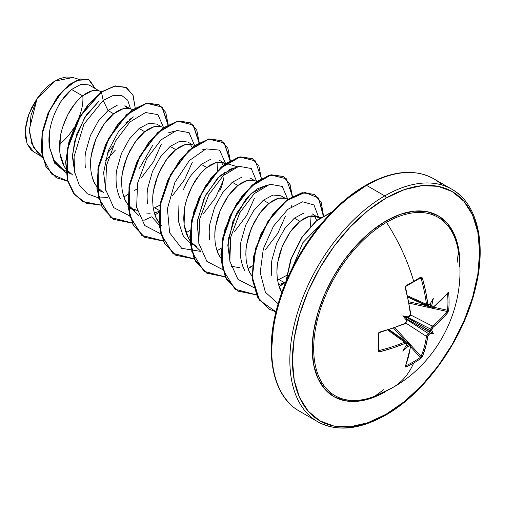 <?xml version="1.0" encoding="UTF-8"?>
<svg xmlns="http://www.w3.org/2000/svg" width="505" height="505" viewBox="0 0 505 505"><rect width="100%" height="100%" fill="white"/><g stroke="black" fill="none" stroke-linecap="round" stroke-linejoin="round"><path stroke-width="0.76" d="M429.66 304.534L430.235 303.84A134.033 70.346 175.8 0 1 428.909 304.78L427.773 304.13A133.913 79.31 -121.3 0 0 422.363 278.066L420.69 277.157L421.675 277.112L422.363 278.066L425.633 291.24L427.773 304.13L428.177 304.868L428.909 304.78A134.033 70.346 -4.2 0 0 430.235 303.84A98.437 16.633 -57.8 0 0 433.322 298.247A98.437 96.954 -47.6 0 1 431.889 304.799A134.033 83.836 55.5 0 1 432.072 306.604L432.419 307.324L433.101 307.204L441.162 300.204L447.834 292.774L448.396 292.54L448.705 293.329A133.857 103.336 30.8 0 1 449.078 301.756A133.857 103.336 30.8 0 1 448.705 310.038A133.857 103.336 -149.2 0 0 449.078 301.756A0.915 0.53 180 0 1 447.941 302.047A132.941 102.635 30.8 0 1 447.569 310.272A0.915 0.543 5.2 0 0 448.705 310.038L447.834 312.475L441.162 320.101L432.741 327.594L432.072 329.134A134.033 83.836 55.5 0 1 431.889 330.769A98.437 43.14 -8.2 0 1 433.322 333.508A98.437 43.14 -111.8 0 1 430.235 333.635A134.033 83.836 -175.5 0 1 428.909 334.607L427.912 335.964L425.633 346.998L422.363 356.593L420.69 358.569A133.857 103.336 -150.8 0 1 413.702 363.026A134.197 77.48 60 0 1 392.846 387.505A134.197 77.48 -120 0 0 413.702 363.026A133.857 103.336 -150.8 0 1 406.222 366.92L405.382 367.047L405.3 366.441L408.4 356.947L410.432 346.468L410.199 345.818L409.397 345.874A134.033 83.836 -175.5 0 1 407.743 346.619A98.437 96.954 -72.4 0 1 402.788 351.139A98.437 16.633 -62.2 0 0 406.089 345.666A134.033 70.346 -115.8 0 0 406.235 344.044L405.951 343.368L405.105 343.394L392.871 347.977L379.829 351.733L378.662 351.619L378.201 350.741L378.201 334.039L378.662 332.801L379.829 332.031L392.871 328.086L405.105 323.37L405.951 322.607L406.235 321.521A134.033 70.346 -115.8 0 0 406.089 319.69A98.437 37.181 -109.7 0 1 402.788 315.877A98.437 37.187 -10.3 0 1 407.743 316.824A134.033 70.346 -4.2 0 0 409.397 316.042L410.199 315.253L410.432 314.142L408.4 301.188L405.3 287.919L405.382 286.518L406.222 285.508A133.857 35.584 -18.8 0 0 413.702 281.335A133.857 35.584 -18.8 0 0 420.69 277.157A0.915 0.581 58.2 0 1 420.532 277.889A0.915 0.581 58.2 0 1 420.324 277.952A0.915 0.581 -121.8 0 0 420.532 277.889A0.915 0.581 -121.8 0 0 420.69 277.157A133.857 35.584 161.2 0 1 413.702 281.335A0.915 0.53 60 0 1 413.57 282.055A0.915 0.53 -120 0 0 413.702 281.335A134.197 77.48 -120 0 0 386.495 222.389A102.982 59.457 120 0 0 313.921 341.563A102.982 59.457 120 0 0 374.735 396.242M458.786 254.621A102.982 59.457 120 0 0 386.495 222.389A1.831 1.054 60 0 1 386.035 220.975A104.383 60.265 -60 0 1 459.784 267.088L458.426 247.778L454.222 234.219L447.405 223.418L438.226 215.805L427.041 211.664L414.277 211.153L400.433 214.297L386.035 220.975L371.636 230.924L357.786 243.77L345.022 259.014L333.843 276.071L324.658 294.282L317.841 312.961L313.637 331.375L312.223 348.816L313.637 364.629L317.841 378.188L324.658 388.989L333.843 396.602L345.022 400.749L357.786 401.254L371.636 398.11L389.039 389.626M386.035 414.283A132.373 76.425 -60 0 1 292.433 360.242A132.373 76.425 -60 0 1 386.035 198.124A1.831 1.054 -120 0 0 384.741 195.883A134.197 77.48 120 0 0 299.711 305.897A134.197 77.48 120 0 0 309.23 415.419A134.197 77.48 -60 0 1 299.711 305.897A134.197 77.48 -60 0 1 384.741 195.883L366.624 185.423A1.831 1.054 -120 0 0 365.708 185.335A1.831 1.054 60 0 1 366.624 185.423A134.197 77.48 120 0 0 281.594 295.438A134.197 77.48 120 0 0 291.114 404.959A134.197 77.48 -60 0 1 281.594 295.438A134.197 77.48 -60 0 1 366.624 185.423L384.741 195.883A134.197 77.48 -60 0 1 460.244 195.492A134.197 77.48 120 0 0 384.741 195.883A1.831 1.054 60 0 1 386.035 198.124A132.373 76.425 -60 0 1 479.63 252.165A132.373 76.425 -60 0 1 386.035 414.283A1.831 1.054 60 0 1 385.656 415.123A1.831 1.054 -120 0 0 386.035 414.283L367.773 422.748L350.211 426.738L334.032 426.094L319.848 420.842L308.208 411.184L299.56 397.492L294.232 380.29L292.433 360.242L294.232 338.123L299.56 314.767L308.208 291.088L319.848 267.991L334.032 246.364L350.211 227.029L367.773 210.743L386.035 198.124L404.29 189.659L421.852 185.67L438.037 186.313L452.215 191.565L463.855 201.224L472.51 214.915L477.831 232.117L479.63 252.165L477.831 274.291L472.51 297.641L463.855 321.319L452.215 344.416L438.037 366.049L421.852 385.378L404.29 401.664L386.035 414.283M49.673 130.991L49.433 147.037L54.104 160.514C55.462 163.361 58.447 166.341 63.056 169.465L65.846 171.075M72.701 175.033L65.934 168.998L68.51 171.889M99.346 90.957L88.924 84.941L81.116 84.228L71.558 89.48L82.586 95.849L78.597 99.479L74.727 103.897L67.796 114.692L62.607 127.254L60.89 133.85L59.836 140.453L59.495 146.911L59.899 153.078L61.048 158.81L62.942 163.98L65.663 168.632L64.16 166.315L59.899 153.078L60.278 137.158C60.575 133.781 62.128 128.333 64.937 120.821C68.232 113.587 70.877 108.771 72.878 106.372C76.425 101.568 79.664 98.058 82.586 95.849L71.558 89.48L61.989 100.078C59.88 102.742 57.286 107.584 54.199 114.591M117.375 105.135L108.045 110.544L113.644 113.776L109.654 117.412L105.785 121.831L102.149 126.938L95.994 138.749L93.665 145.188L91.948 151.778L90.894 158.381L90.553 164.838L90.957 171.006L92.106 176.737L93.999 181.907L96.72 186.56L95.211 184.243C93.621 182.204 92.207 177.792 90.957 171.006C90.395 163.822 90.521 158.519 91.329 155.092L95.994 138.749L103.929 124.306L113.644 113.776L108.045 110.544L98.323 121.08L90.389 135.523L85.73 151.853C84.909 155.534 84.783 160.836 85.351 167.761M98.103 189.697L101.492 191.654M103.759 192.96L96.992 186.926L99.567 189.817M161.461 126.818L156.752 124.104L148.811 123.302L139.102 128.478L144.701 131.71L140.712 135.34L136.842 139.759L129.905 150.553L124.722 163.115L122.999 169.712L121.951 176.314L121.61 182.772L122.014 188.933L123.163 194.671L125.057 199.841L127.778 204.493L126.269 202.177C124.678 200.132 123.258 195.719 122.014 188.933C121.453 181.756 121.579 176.447 122.387 173.019L127.052 156.683L134.987 142.233L144.701 131.71L139.102 128.478L129.394 138.995L121.453 153.432L116.794 169.775C115.967 173.518 115.834 178.827 116.409 185.701C117.57 192.222 118.991 196.641 120.676 198.951M129.211 207.662L132.55 209.581M132.133 209.064L137.272 210.427M154.631 207.77L159.94 205.163L154.631 207.77L159.201 210.408M159.094 211.456L154.322 212.965L159.094 211.456M150.149 213.722L146.633 213.931M134.81 210.894L128.049 204.86L138.837 215.578M192.519 144.752L187.809 142.031L179.868 141.236L170.153 146.406L175.759 149.638L171.769 153.268L167.9 157.686L160.962 168.481L155.78 181.049L154.057 187.639L153.002 194.242L152.668 200.7L153.065 206.867L154.221 212.599L156.108 217.769L158.835 222.421L157.326 220.104C155.736 218.059 154.315 213.647 153.065 206.867C152.51 199.683 152.636 194.381 153.444 190.953L158.103 174.61L166.044 160.167L175.759 149.638L170.153 146.406L160.445 156.935L152.497 171.397L147.839 187.74C147.012 191.54 146.892 196.843 147.473 203.648L147.479 203.723M151.727 216.879L159.006 224.801M196.925 246.749L196.925 246.756C192.31 243.524 189.463 240.62 188.384 238.038L184.123 224.794L184.502 208.881C184.798 205.503 186.351 200.056 189.16 192.544C192.456 185.31 195.107 180.493 197.101 178.095C200.649 173.291 203.887 169.781 206.81 167.572L201.211 164.333L191.502 174.863C189.312 177.596 186.667 182.412 183.567 189.299M178.903 205.63L178.524 221.543L182.772 234.787C183.99 237.527 186.837 240.437 191.319 243.517L194.659 245.443M241.977 177.097L232.268 182.267L237.868 185.499L233.878 189.129L230.009 193.548L226.373 198.661L220.218 210.471L217.889 216.91L216.172 223.5L215.117 230.103L214.776 236.561L215.18 242.728L216.329 248.46L218.223 253.63L220.944 258.282L219.441 255.966C217.851 253.92 216.43 249.508 215.18 242.728C214.619 235.545 214.745 230.242 215.559 226.808L220.218 210.471L228.159 196.022L237.868 185.499L232.268 182.267L222.56 192.784L214.619 207.233L209.96 223.582C209.133 227.256 209.007 232.565 209.581 239.509L209.594 239.578M239.799 267.719L231.568 266.343M285.685 198.541L280.976 195.82L273.041 195.025L263.326 200.195L268.925 203.427L264.936 207.063L261.066 211.481L254.129 222.269L248.946 234.838L247.229 241.434L246.175 248.031L245.834 254.488L246.238 260.656L247.387 266.387L249.281 271.557L252.001 276.216L250.493 273.893C248.902 271.854 247.488 267.442 246.238 260.656C245.676 253.478 245.802 248.17 246.61 244.742L251.275 228.399L259.21 213.956L268.925 203.427L263.326 200.195L253.605 210.73L245.67 225.186L241.011 241.516C240.191 245.222 240.064 250.524 240.639 257.424C241.8 263.964 243.221 268.376 244.893 270.655M286.531 275.446L278.855 279.486L284.454 282.724L278.545 284.681L284.454 282.724L278.855 279.486L286.524 275.471M304.092 212.952L294.383 218.128L299.983 221.36L295.993 224.99L292.124 229.409L288.488 234.516L282.333 246.333L280.004 252.765L278.28 259.362L277.232 265.965L276.892 272.422L277.295 278.59L278.444 284.321L281.55 291.827C279.959 289.782 278.539 285.369 277.295 278.59C276.734 271.406 276.86 266.103 277.668 262.669L282.333 246.333L290.268 231.883L299.983 221.36L294.383 218.128L284.675 228.645L276.734 243.082L272.075 259.418C271.242 263.2 271.116 268.509 271.69 275.339M101.688 91.645L97.383 90.439L94.081 90.357L90.445 91.241L86.576 93.084L82.586 95.849L92.301 90.679L98.406 90.685M108.562 157.478L115.487 150.029M124.893 105.709L130.404 108.891M132.727 109.572L128.44 108.367L125.139 108.285L121.503 109.168L117.633 111.012L113.644 113.776L123.359 108.607L129.463 108.613M163.778 127.5L159.492 126.294L156.196 126.212L152.554 127.102L148.685 128.945L144.701 131.71L154.41 126.534L160.521 126.54M194.835 145.434L190.549 144.228L187.254 144.146L183.612 145.03L179.742 146.873L175.759 149.638L185.468 144.468L191.572 144.474M219.643 191.105C221.31 187.898 222.724 183.347 223.898 177.438M224.289 172.173L224.207 174.768L224.302 172.167M218.873 159.965L225.331 163.765L222.566 162.383L218.305 162.073L214.669 162.957L210.8 164.8L206.81 167.572L216.525 162.395L224.466 163.197M210.932 159.163L201.211 164.333L206.81 167.572L202.827 171.201L198.957 175.62L192.02 186.414L186.831 198.976L185.114 205.573L184.06 212.176L183.725 218.633L184.123 224.794L185.278 230.526L187.166 235.696L189.773 240.191L192.733 243.606L200.952 251.439M229.024 169.339L229.39 170.715L229.024 169.339M254.627 180.613L249.887 177.874M256.95 181.295L252.664 180.089L249.363 180.007L245.727 180.891L241.857 182.734L237.868 185.499L247.583 180.329L253.687 180.335M260.081 187.273L260.447 188.643L260.081 187.273M288.008 199.222L283.722 198.017L280.42 197.935L276.784 198.818L272.915 200.662L268.925 203.427L278.64 198.257L284.744 198.263M291.139 205.2L291.505 206.577L291.139 205.2M312.039 213.754L319.343 218.28L315.732 216.178L311.478 215.862L307.835 216.752L303.966 218.596L299.983 221.36L309.691 216.184L317.632 216.986M285.71 282.175L284.454 282.724L285.71 282.175M347.068 198.787L365.33 186.168A1.831 1.054 60 0 1 365.708 185.335C329.31 205.851 294.074 252.437 279.517 299.377C263.219 349.125 271.444 395.832 299.522 411.221L317.639 421.681C336.753 432.034 359.421 429.85 385.656 415.123A1.831 1.054 60 0 1 384.741 415.034A134.197 77.48 -60 0 1 309.23 415.419M442.127 185.032A134.197 77.48 120 0 0 366.624 185.423A134.197 77.48 -60 0 1 442.127 185.032M78.887 79.304L72.859 77.53L54.83 81.084L37.08 98.544L29.378 129.23L31.67 143.294L38.279 153.81L42.445 157.781M42.212 156.796L33.305 147.069L29.492 132.386L31.001 115.247L37.08 98.544L28.854 114.105L25.25 130.094L27.017 143.571L33.923 152.018L40.185 155.628M71.558 89.48C58.043 100.141 46.308 126.673 49.433 147.037L54.546 163.134L66.004 172.577L54.546 163.134L49.433 147.037L54.142 160.521L63.056 169.465M100.949 204.998L86.071 203.105L74.513 194.589L67.487 180.361L65.625 162.048L68.951 141.747L76.842 121.812L88.129 104.56L101.48 92.112L88.407 104.686L77.126 121.913L69.236 141.81L65.89 162.086L67.714 180.392L74.696 194.64L86.191 203.199L101.025 205.169L82.624 201.47L73.629 193.245L67.91 181.106L67.455 149.227L80.428 116.024L101.48 92.112L103.178 100.413L108.045 110.544L103.178 100.413L83.899 124.211L74.065 156.632L74.645 172.072L79.171 184.874L87.333 193.762L98.437 197.884L87.333 193.762L79.171 184.874L74.645 172.072L74.065 156.632L83.899 124.211L103.178 100.413L113.196 95.483L121.724 95.483L127.746 100.198L130.524 108.922L127.746 100.198L121.724 95.483L113.196 95.483L103.178 100.413L101.48 92.112L114.698 86.134L125.688 87.195L132.872 94.871L135.207 107.912L133.105 95.394L126.572 87.662L115.298 86.02L101.221 91.96L115.039 85.869L126.446 87.586L115.127 85.856L101.221 91.96L80.169 115.872L67.197 149.076L67.651 180.954L73.37 193.093L82.498 201.394M67.714 181.169L51.428 173.972L42.477 156.986L42.117 134.115L49.572 110.507L62.298 91.279L76.64 80.364L88.697 79.645L95.23 88.583L89.587 80.106L80.516 79.089L69.267 84.802L57.822 96.733L48.253 113.391L42.388 132.518L41.549 151.393L46.321 167.262L56.421 177.754L67.714 181.169M56.295 177.678L46.062 167.111L41.29 151.248L42.13 132.367L47.994 113.24L57.564 96.581L69.008 84.651L80.257 78.944L89.454 80.03M89.587 80.106L80.263 78.944L69.015 84.651L57.57 96.575L47.994 113.24L42.13 132.367L41.29 151.248L46.069 167.117L56.169 177.608M112.83 146.437L107.287 153.52L112.83 146.437M134.671 190.36L136.533 189.249M159.107 222.787L161.676 225.678M292.269 268.111L302.836 242.697L321.142 223.923M311.061 215.919L310.48 226.234L311.061 215.919M230.141 262.859L227.793 245.064L232.975 221.152L247.324 197.354L256.982 189.003L266.791 185.228L251.099 193.548L236.454 213.362L228.329 238.979L230.141 262.865M235.734 167.294L220.047 175.614L205.402 195.435L197.272 221.045L199.084 244.931L197.12 222.238L204.31 197.651L217.832 177.76L233.045 167.811M246.036 198.831L232.647 222.017L246.036 198.825M202.739 149.695L204.683 149.366M217.889 162.13L217.649 170.412L217.895 162.13M168.165 132.916L173.625 131.439L168.165 132.916M125.587 123.043L127.279 121.465M129.577 119.534L133.434 116.863L118.972 130.694L108.165 150.989L103.601 172.615L105.917 191.143M152.87 145.03L139.475 168.234L152.87 145.036M74.86 173.215L72.543 154.65L76.773 133.989L86.26 115.096L98.671 101.492L84.625 117.608L74.557 141.419L72.468 157.188L74.86 173.215M302.842 249.861L310.386 237.88L305.771 244.641M278.186 303.751L265.377 292.225L260.214 272.555L263.32 248.864L273.464 226.183L287.825 209.335L302.628 201.798L313.996 204.967L318.832 217.819L313.996 204.967L302.628 201.798L287.825 209.335L273.464 226.183L263.32 248.864L260.214 272.555L265.377 292.225L278.186 303.751M287.724 199.14L282.162 186.339L269.746 184.249L254.129 193.743L239.73 212.839L230.697 237.205L229.838 261.23L237.975 279.372L253.718 287.534L237.95 279.341L229.825 261.142L230.728 237.06L239.831 212.662L254.28 193.598L269.916 184.205L282.289 186.446L287.749 199.406M285.483 216.077L277.737 233.424L265.434 249.697M222.661 269.607L206.892 261.413L198.768 243.214L199.671 219.126L208.773 194.728L223.223 175.671L238.865 166.278L251.237 168.512L256.691 181.478L251.237 168.512L238.865 166.278L223.223 175.671L208.773 194.728L199.671 219.126L198.768 243.214L206.892 261.413L222.661 269.607M254.425 198.156L246.724 215.427L234.497 231.643M200.958 251.458L181.667 248.296L169.617 232.755L167.401 208.71L174.913 182.362L189.35 160.552L206.021 148.874L219.606 150.124L225.634 163.551L219.606 150.124L206.021 148.874L189.35 160.552L174.913 182.362L167.401 208.71L169.617 232.755L181.667 248.296L200.958 251.458M223.368 180.241L215.622 197.575L203.326 213.83M194.558 145.352L188.996 132.55L176.58 130.46L160.956 139.954L146.564 159.043L137.53 183.416L136.672 207.435L144.802 225.577L160.546 233.746L144.784 225.552L136.653 207.353L137.556 183.264L146.658 158.873L161.108 139.809L176.75 130.416L189.123 132.657L194.577 145.617M192.317 162.294L184.59 179.597L172.331 195.833M129.488 215.818L113.751 207.65L105.614 189.508L106.473 165.482L115.506 141.116L129.899 122.021L145.522 112.533L157.939 114.616L163.5 127.418L157.939 114.616L145.522 112.533L129.899 122.021L115.506 141.116L106.473 165.482L105.614 189.508L113.751 207.65L129.488 215.818M161.253 144.373L153.539 161.657L141.299 177.88M123.902 197.019L127.961 194.368M168.184 124.697L162.143 107.079L146.715 103.26L126.862 114.723L108.777 138.724L98.153 169.068L98.639 197.827L110.829 217.504L132.083 223.096L113.682 219.404L102.389 207.523L97.168 189.236L98.507 167.161L105.917 144.48L117.968 124.482L132.537 110.039L147.1 103.184L159.157 104.781L165.747 112.362L168.184 124.697M143.856 220.357L151.696 216.815M154.959 214.947L159.018 212.302M199.241 142.631L193.2 125.006L177.773 121.194L157.92 132.651L139.828 156.651L129.211 187.001L129.697 215.761L141.88 235.437L163.134 241.03L144.739 237.331L133.446 225.451L128.226 207.164L129.564 185.089L136.975 162.414L149.025 142.416L163.595 127.973L178.158 121.112L190.208 122.709L196.805 130.296L199.241 142.631M186.017 232.874L190.076 230.23M229.384 170.722L229.668 169.042M230.299 160.558L224.258 142.934L208.83 139.121L188.977 150.585L170.886 174.578L160.262 204.929L160.754 233.689L172.937 253.365L194.191 258.958L175.791 255.259L164.504 243.378L159.277 225.091L160.622 203.016L168.032 180.342L180.083 160.344L194.646 145.901L209.215 139.045L221.266 140.643L227.856 148.224L230.299 160.558M217.068 250.808L221.127 248.163M261.356 178.492L255.315 160.868L239.881 157.055L220.028 168.512L201.943 192.512L191.319 222.857L191.805 251.623L203.995 271.299L225.249 276.885L206.848 273.192L195.561 261.312L190.334 243.025L191.679 220.95L199.084 198.269L211.141 178.278L225.703 163.835L240.266 156.973L252.323 158.57L258.913 166.151L261.356 178.492M248.125 268.736L252.184 266.091M292.408 196.42L286.373 178.795L270.939 174.982L251.086 186.446L233.001 210.44L222.377 240.79L222.863 269.55L235.052 289.226L256.306 294.819L237.905 291.12L226.619 279.24L221.392 260.959L222.737 238.878L230.141 216.203L242.192 196.205L256.761 181.762L271.324 174.907L283.381 176.498L289.971 184.085L292.408 196.42M279.183 286.67L285.704 282.232M323.465 215.547L318.592 198.017L304.957 192.481L286.537 200.649L268.471 220.874L255.82 248.517L252.311 277.131L259.406 300.027L275.982 311.913L268.963 309.054L257.676 297.174L252.45 278.886L253.788 256.811L261.199 234.131L273.249 214.133L287.818 199.696L302.381 192.834L314.438 194.431L321.218 202.442L323.465 215.547M331.829 212.125L316.616 220.78L302.167 237.224L291.259 258.724L286.019 281.733L291.259 258.724L302.167 237.224L316.616 220.78L331.829 212.125M159.024 104.705L146.841 103.033L132.278 109.894L117.709 124.337L105.659 144.335L98.248 167.01L96.91 189.085L102.13 207.372L113.682 219.404M190.082 122.639L177.899 120.966L163.336 127.822L148.767 142.265L136.716 162.263L129.305 184.937L127.967 207.018L133.187 225.299L144.613 237.255M221.139 140.567L208.956 138.894L194.387 145.756L179.824 160.192L167.774 180.19L160.363 202.871L159.018 224.946L164.245 243.227L175.664 255.183M252.323 158.57L240.008 156.828L225.445 163.683L210.882 178.126L198.825 198.124L191.42 220.799L190.076 242.873L195.302 261.161L206.722 273.117M292.155 196.565L289.794 184.117L283.248 176.428L271.065 174.755L256.502 181.617L241.933 196.06L229.882 216.052L222.478 238.732L221.133 260.807L226.36 279.095L237.905 291.12M314.306 194.356L302.123 192.683L287.56 199.544L272.99 213.987L260.94 233.985L253.529 256.66L252.191 278.735L257.417 297.022L268.837 308.978M332.126 211.822L316.635 220.401L301.883 237.116L290.817 259.084L285.685 282.541L290.817 259.084L301.883 237.116L316.635 220.401L332.126 211.822M276.001 311.831L259.273 300.058L252.064 277.163L255.536 248.466L268.212 220.723L286.348 200.453L304.818 192.323L318.434 197.992L323.2 215.704M284.776 282.585L279.095 286.417M256.231 294.649L237.722 291.013L225.249 276.892L220.849 254.829L224.952 228.948L236.308 204.134L252.216 185.045L269.083 175.222L283.128 176.359M252.216 265.737L248.037 268.483M225.173 276.721L206.646 273.072L194.173 258.913L189.792 236.801L193.939 210.882L205.339 186.055L221.291 167.004L238.177 157.251L252.191 158.494M194.116 258.794L172.767 253.283L160.508 233.6L160.003 204.777L170.671 174.358L188.82 150.338L208.71 138.944L224.113 142.902L230.04 160.704M163.058 240.86L141.709 235.349L129.45 215.673L128.952 186.844L139.614 156.43L157.762 132.411L177.653 121.011L193.061 124.975L198.989 142.776M132.001 222.932L110.652 217.421L98.399 197.745L97.894 168.916L108.556 138.496L126.704 114.477L146.601 103.083L162.004 107.041L167.931 124.842M98.664 197.916L107.792 197.67M314.501 215.9L316.698 220.35M278.855 279.486L277.504 280.022M221.323 162.111L223.153 165.438M190.265 144.178L192.096 147.511M137.259 210.383L129.274 207.694M372.734 397.719L383.592 389.715M457.132 262.335L458.42 251.793M329.506 215.079L313.327 234.408L299.143 256.035L287.503 279.139L278.855 302.817M273.527 326.167L271.728 348.292M71.401 77.183L66.004 77.038L60.12 78.515L54.016 81.576L47.988 86.058L42.243 91.809L37.08 98.544L31.518 107.95L27.56 117.899L25.465 127.708L25.376 136.685L27.283 144.209L31.045 149.827L34.106 152.119M80.787 112.369L78.54 118.669A39.838 22.996 120 0 0 82.807 95.672M105.394 160.249L109.023 157.011M127.519 108.24L124.931 105.728M59.552 144.241A39.838 22.996 120 0 0 74.229 127.228M386.035 391.432A104.383 60.265 -60 0 1 312.223 348.816A104.383 60.265 -60 0 1 386.035 220.975A1.831 1.054 -120 0 0 386.495 222.389A102.982 59.457 120 0 0 314.135 338.849A102.982 59.457 120 0 0 370.323 397.795A102.982 59.457 120 0 0 386.495 390.554A134.197 77.48 60 0 0 392.846 387.505M458.287 250.934A102.982 59.457 120 0 0 386.495 222.389A134.197 77.48 60 0 1 413.702 281.335A133.857 35.584 161.2 0 1 406.222 285.508A0.915 0.473 61.7 0 1 406.115 286.215A0.915 0.473 -118.3 0 0 406.222 285.508L405.3 287.919A133.913 75.264 61.3 0 1 410.432 314.142A0.915 0.442 -6.7 0 0 410.767 313.744A0.915 0.442 173.3 0 1 410.432 314.142L409.397 316.042A0.915 0.467 64.4 0 1 409.227 316.566A0.915 0.467 -115.6 0 0 409.397 316.042A134.033 70.346 175.8 0 1 407.743 316.824L408.027 317.127L406.746 317.418L430.557 330.939A133.118 83.262 -124.5 0 0 430.752 329.146L407.598 317.279L430.752 329.146L431.289 327.461L432.387 326.11A132.998 78.767 1.3 0 0 447.02 311.459L409.183 303.164L447.02 311.459A0.915 0.675 37.2 0 1 447.834 312.475L448.705 310.038A0.915 0.543 -174.8 0 1 447.569 310.272A132.941 102.635 -149.2 0 0 447.941 302.047A132.941 102.635 -149.2 0 0 447.569 293.683L447.569 293.683A0.915 0.505 -5 0 0 448.705 293.329L447.834 292.774A133.913 75.264 178.7 0 1 433.101 307.204L432.072 306.604A0.915 0.473 174.7 0 1 430.752 306.769A133.118 83.262 -124.5 0 0 430.557 304.786L429.736 303.89L430.557 304.786A133.118 83.262 55.5 0 1 430.752 306.769L428.145 305.575L430.752 306.769L431.352 307.93L430.752 306.769A0.915 0.473 -5.3 0 0 432.072 306.604A134.033 83.836 -124.5 0 0 431.889 304.799L431.251 305.493L430.557 304.786L431.251 305.493L431.889 304.799A98.437 96.954 -47.6 0 0 433.322 298.247A98.437 16.633 -57.8 0 1 430.235 303.84L429.97 304.281M407.693 295.861L426.447 304.288A132.998 78.774 -121.3 0 0 421.075 278.4L419.699 278.406L421.075 278.4A132.998 78.774 58.7 0 1 426.447 304.288L407.693 295.861M420.779 356.959L420.324 357.464A132.941 102.635 -150.8 0 1 405.957 365.759L405.957 365.759A132.941 102.635 29.2 0 0 420.324 357.464A0.915 0.543 54.8 0 1 420.69 358.569L422.363 356.593A0.915 0.675 -157.2 0 1 421.075 356.391A0.915 0.675 22.8 0 0 422.363 356.593A133.913 79.31 -121.3 0 0 427.773 336.456A0.915 0.6 -171.8 0 1 426.447 336.399A0.915 0.6 8.2 0 0 427.773 336.456L428.909 334.607A0.915 0.574 -125.8 0 0 428.259 333.464A0.915 0.574 54.2 0 1 428.909 334.607A134.033 83.836 4.5 0 0 430.235 333.635L429.711 332.397A133.118 83.262 -175.5 0 1 428.259 333.464L426.447 336.399L405.673 322.966L426.447 336.399A132.998 78.774 58.7 0 1 421.075 356.391L394.973 327.77L421.075 356.391A132.998 78.774 -121.3 0 0 426.447 336.399L427.072 334.771L428.259 333.464L406.405 319.343L428.259 333.464A133.118 83.262 4.5 0 0 429.711 332.397L406.102 318.535L406.487 319.791L406.089 319.69A134.033 70.346 64.2 0 1 406.235 321.521A0.915 0.467 -4.4 0 0 406.601 321.111A0.915 0.467 175.6 0 1 406.235 321.521L405.105 323.37A0.915 0.442 66.7 0 1 404.928 323.856L404.928 323.856A0.915 0.442 -113.3 0 0 405.105 323.37A133.913 75.264 178.7 0 1 379.829 332.031L378.201 334.039A0.915 0.473 -1.7 0 0 378.763 333.59A0.915 0.473 -1.7 0 0 378.712 333.439M378.92 332.795L379.697 332.505L378.763 333.584A0.915 0.473 178.3 0 1 378.201 334.039A133.857 35.584 78.8 0 1 378.201 350.741L379.829 351.733L378.788 349.258L379.476 350.451A132.998 78.767 1.3 0 0 404.581 342.163L387.903 330.137L404.581 342.163L406.001 342.175L404.581 342.163A132.998 78.767 -178.7 0 1 379.476 350.451L378.712 350.028A0.915 0.581 -178.2 0 1 378.763 350.236A0.915 0.581 1.8 0 0 378.712 350.028M389.279 329.702L410.186 344.587L408.886 344.65A133.118 83.262 -175.5 0 1 407.068 345.47L405.881 345.205L407.068 345.47A133.118 83.262 4.5 0 0 408.886 344.65L406.544 342.983L408.886 344.65L410.205 344.599M379.476 350.451L379.829 351.733A133.913 79.31 1.3 0 0 405.105 343.394L406.235 344.044A0.915 0.587 4.9 0 0 406.601 343.634A0.915 0.587 -175.1 0 1 406.235 344.044A134.033 70.346 64.2 0 1 406.089 345.666A98.437 16.633 -62.2 0 1 402.788 351.139A98.437 96.954 -72.4 0 0 407.743 346.619L408.027 345.723L407.068 345.47L408.027 345.723L407.743 346.619A134.033 83.836 4.5 0 0 409.397 345.874A0.915 0.473 -114.7 0 0 408.886 344.65A0.915 0.473 65.3 0 1 409.397 345.874L410.432 346.468A0.915 0.6 7.8 0 0 410.761 346.077A0.915 0.6 -172.2 0 1 410.432 346.468A133.913 75.264 61.3 0 1 405.3 366.441A0.915 0.688 22 0 0 405.61 366.131A0.915 0.688 -158 0 1 405.3 366.441L406.222 366.92A0.915 0.505 -115 0 0 405.957 365.759A0.915 0.505 65 0 1 406.222 366.92A133.857 103.336 29.2 0 0 413.702 363.026A133.857 103.336 29.2 0 0 420.69 358.569A0.915 0.543 -125.2 0 0 420.324 357.464L410.653 346.859L420.324 357.464L421.075 356.391M405.616 341.336L393.666 328.231L405.616 341.336M410.369 314.83L432.387 326.11L410.369 314.83M408.93 301.807L426.252 305.601L408.93 301.807M433.549 307.198L447.569 310.272L447.02 311.459A132.998 78.767 -178.7 0 1 432.387 326.11A0.915 0.6 51.8 0 1 433.101 327.227A133.913 79.31 1.3 0 0 447.834 312.475A0.915 0.675 -142.8 0 0 447.02 311.459L447.569 310.272L433.549 307.198M408.027 317.127L406.746 317.418L430.411 331.084L429.736 331.438L429.768 332.195L406.102 318.535L405.881 317.664L406.746 317.418L405.881 317.664L402.788 315.877A98.437 37.187 -10.3 0 1 407.743 316.824L408.027 317.127L407.573 317.285M447.361 293.279L447.569 293.683A132.941 102.635 30.8 0 1 447.941 302.047A0.915 0.53 0 0 0 449.078 301.756A133.857 103.336 -149.2 0 0 448.705 293.329A0.915 0.505 175 0 1 447.569 293.683L447.02 293.38L447.569 293.683M405.957 286.247A0.915 0.473 -118.3 0 0 406.115 286.215L405.641 287.566C405.49 287.642 405.742 285.779 405.641 287.566L405.502 286.752M405.957 365.759L405.42 365.431L405.957 365.759L405.502 365.778M428.259 305.329A0.915 0.587 -124.9 0 0 428.726 305.304A0.915 0.587 -124.9 0 0 428.909 304.78A0.915 0.587 55.1 0 1 428.726 305.304L427.148 305.5L426.447 304.288L427.148 305.5L407.914 296.858M408.008 297.268L431.352 307.93L432.93 307.684A0.915 0.6 -127.8 0 0 433.101 307.204A0.915 0.6 52.2 0 1 432.93 307.684L447.72 293.19A0.915 0.688 -142 0 0 447.834 292.774A0.915 0.688 38 0 1 447.714 293.197L447.739 293.165M427.773 304.13A0.915 0.448 172.9 0 1 426.447 304.288A0.915 0.448 -7.1 0 0 427.773 304.13M422.363 278.066L421.075 278.4L422.363 278.066M432.387 326.11L430.752 329.146A0.915 0.574 5.8 0 0 432.072 329.134L433.101 327.227A0.915 0.6 -128.2 0 0 432.387 326.11M420.551 277.87L406.108 286.215M420.324 277.952L421.075 278.4M430.557 330.939L431.889 330.769A134.033 83.836 -124.5 0 0 432.072 329.134A0.915 0.574 -174.2 0 1 430.752 329.146A133.118 83.262 55.5 0 1 430.557 330.939L431.889 330.769A98.437 43.14 -8.2 0 1 433.322 333.508L429.736 331.438L430.557 330.939M410.521 313.485A0.915 0.442 173.3 0 1 410.767 313.744L410.458 315.322L409.22 316.566C409.353 317.102 409.871 316.162 410.767 313.738L405.641 287.566M408.886 316.515A0.915 0.467 -115.6 0 0 409.227 316.566M406.399 319.324L406.487 319.791L406.089 319.69A98.437 37.181 -109.7 0 1 402.788 315.877L405.881 317.664L406.487 319.791M406.386 320.839A0.915 0.467 175.6 0 1 406.601 321.111C407.062 321.047 406.5 321.963 404.928 323.856L406.601 321.104L406.487 319.716M404.581 323.774A0.915 0.442 -113.3 0 0 404.928 323.856L379.697 332.505M378.201 350.741A0.915 0.581 1.8 0 0 378.763 350.236A0.915 0.581 -178.2 0 1 378.201 350.741M378.763 333.584L378.756 350.268M406.089 345.666L406.487 344.833L406.089 345.666M405.105 343.394A0.915 0.448 -112.9 0 0 404.581 342.163A0.915 0.448 67.1 0 1 405.105 343.394M429.768 332.195L429.736 331.438L433.322 333.508A98.437 43.14 -111.8 0 1 430.235 333.635L429.711 333.199L429.768 332.195M375.379 395.989L392.751 387.562C439.489 361.574 466.974 304.591 458.464 252.083M66.105 171.22L70.435 173.726M365.708 185.335C391.937 170.608 414.611 168.424 433.719 178.776L451.836 189.236C477.162 203.281 486.662 242.766 475.666 287.351C464 338.413 425.74 392.675 385.656 415.123M222.566 162.383L225.893 163.361M226.227 163.462L237.325 166.719M315.732 216.178L320.378 217.541M406.487 344.839L406.601 343.627L405.982 342.163L388.882 329.828M429.717 304.603L428.726 305.304M407.964 317.159L409.22 316.566M405.597 366.163L410.761 346.077L410.186 344.587"/></g></svg>
